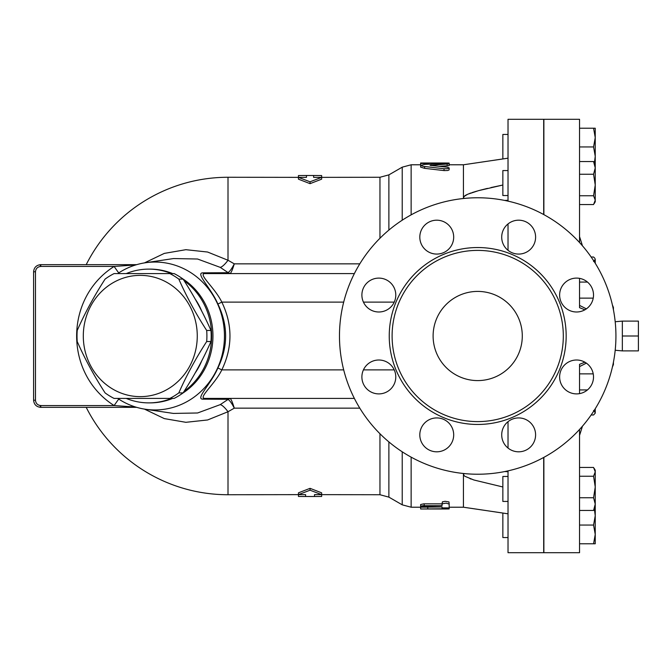 <?xml version="1.0" encoding="UTF-8"?>
<svg xmlns="http://www.w3.org/2000/svg" width="672" height="672" viewBox="0 0 672 672"><rect width="100%" height="100%" fill="white"/><g stroke="black" fill="none" stroke-linecap="round" stroke-linejoin="round"><path stroke-width="1.01" d="M563.312 336A85.613 85.613 0 0 1 434.902 410.138A85.613 85.613 0 0 1 434.902 261.862A85.613 85.613 0 0 1 563.312 336M615.93 336A138.222 138.222 0 0 1 408.593 455.708A138.222 138.222 0 0 1 408.593 216.292A138.222 138.222 0 0 1 615.93 336M559.625 376.95A16.943 16.943 0 0 1 576.568 360.007A16.943 16.943 0 0 1 593.51 376.95A16.943 16.943 0 0 1 576.568 393.893A16.943 16.943 0 0 1 559.625 376.95M506.671 422.89A16.943 16.943 0 0 1 530.636 422.89A16.943 16.943 0 0 1 530.636 446.846A16.943 16.943 0 0 1 506.671 446.846A16.943 16.943 0 0 1 506.671 422.89M436.75 417.925A16.943 16.943 0 0 1 453.692 434.868A16.943 16.943 0 0 1 436.75 451.811A16.943 16.943 0 0 1 419.807 434.868A16.943 16.943 0 0 1 436.75 417.925M390.818 364.972A16.943 16.943 0 0 1 390.818 388.937A16.943 16.943 0 0 1 366.853 388.937A16.943 16.943 0 0 1 366.853 364.972A16.943 16.943 0 0 1 390.818 364.972M395.783 295.05A16.943 16.943 0 0 1 378.832 311.993A16.943 16.943 0 0 1 361.889 295.05A16.943 16.943 0 0 1 378.832 278.107A16.943 16.943 0 0 1 395.783 295.05M448.728 249.11A16.943 16.943 0 0 1 424.771 249.11A16.943 16.943 0 0 1 424.771 225.154A16.943 16.943 0 0 1 448.728 225.154A16.943 16.943 0 0 1 448.728 249.11M518.658 254.075A16.943 16.943 0 0 1 501.707 237.132A16.943 16.943 0 0 1 518.658 220.189A16.943 16.943 0 0 1 535.601 237.132A16.943 16.943 0 0 1 518.658 254.075M564.589 307.028A16.943 16.943 0 0 1 564.589 283.063A16.943 16.943 0 0 1 588.554 283.063A16.943 16.943 0 0 1 588.554 307.028A16.943 16.943 0 0 1 564.589 307.028M230.387 398.647A4.46 4.301 -54.1 0 0 228.001 399.445C229.706 400.361 231.798 403.267 234.284 408.156C232.73 402.973 231.437 399.806 230.387 398.647L229.656 398.42A4.46 4.04 -90 0 0 227.27 399.277L228.001 399.445L220.24 404.636L197.585 412.986L173.393 413.423M359.806 263.844L234.284 263.844L228.01 260.266A17.833 4.645 -60.2 0 1 220.24 267.364L228.001 272.555A4.46 4.301 -125.9 0 0 230.387 273.353C231.437 272.202 232.73 269.027 234.284 263.844C231.798 268.733 229.706 271.639 228.001 272.555L227.27 272.723A4.46 4.04 -90 0 0 229.656 273.58L230.387 273.353M117.718 398.42A73.945 69.485 -90 0 0 145.312 409.231A73.945 69.485 -90 0 0 196.409 395.354A73.945 69.485 -90 0 0 219.257 307.936A73.945 69.485 -90 0 0 145.312 262.769L173.561 258.552L197.568 259.014L220.24 267.364M298.46 177.265L298.46 175.552L306.482 175.484L306.482 177.366L228.01 177.265L228.01 260.266L207.598 252.034L185.884 249.69L164.312 253.394L144.413 262.912M144.413 409.088L164.321 418.606L185.884 422.31L207.614 419.966L228.01 411.734A17.833 4.645 60.2 0 0 220.24 404.636M86.209 407.341A158.735 158.735 0 0 0 228.01 494.735L228.01 411.734L234.284 408.156L359.806 408.156M508.024 513.82L463.436 507.217L463.436 473.483M463.436 474.516L464.05 473.55L463.546 474.97L464.906 476.305L473.861 479.984L502.849 486.973M504.714 471.559L508.024 471.719M310.052 183.658L298.46 179.172L298.46 177.366L310.052 181.801L310.052 183.658L321.644 179.172L321.644 177.366L313.614 177.366L313.614 175.484L321.644 175.552L321.644 177.265M379.957 238.266L379.957 177.265L313.614 177.366M228.01 494.735L305.592 494.634L305.592 496.516L298.46 496.465L298.46 494.735M310.052 490.199L298.46 494.634L298.46 492.828L310.052 488.342L321.644 492.828L321.644 494.634L310.052 490.199L310.052 488.342M321.644 494.735L321.644 496.465L314.504 496.516L314.504 494.634L379.957 494.735L388.878 497.129L388.878 441.907M463.436 198.517L463.436 164.783L502.849 158.962L502.849 134.459L508.024 134.459M449.165 167.933L447.166 167.177L430.046 165.346L447.166 164.035C450.265 163.632 449.224 163.43 444.032 163.447L424.637 164.396L420.664 165.463L423.276 166.354L444.032 168.748L447.594 168.68L449.165 167.933L449.098 169.94L447.72 170.503L444.032 170.587L424.637 168.344L420.63 167.135M447.166 165.824L447.166 164.035L449.165 163.708L449.165 165.497L448.552 165.698L438.866 166.328M420.63 163.489L427.762 163.489L427.762 162.994L420.63 162.994L420.63 165.278L420.63 164.783L411.138 164.783L411.138 214.855M420.63 504.529L423.738 503.84L442.033 503.832L442.033 505.655L422.797 505.714L420.689 506.209L420.958 506.587L442.033 506.923L442.033 507.889L449.165 507.889L449.165 504.067L446.082 503.168L442.235 503.773L442.033 505.655M442.033 504.067L442.386 501.841L445.116 501.32L448.963 501.934L449.165 504.067M420.63 508.99L445.595 508.99C450.198 508.956 450.198 508.872 445.595 508.754L420.63 508.99L420.63 507.209L442.033 506.965M449.165 507.125L449.165 508.906M508.024 200.281L504.714 200.441M464.05 198.45L463.436 197.484L463.764 196.669L467.771 194.208L478.506 190.655L502.849 185.027L490.963 187.564M105.092 392.902C94.03 375.774 84.739 358.646 77.221 341.527A69.115 64.94 90 0 1 77.221 330.473C84.739 313.354 94.03 296.226 105.092 279.098A69.115 64.94 90 0 1 114.089 273.58L169.831 273.58A69.115 64.94 90 0 1 178.819 279.098C186.337 296.226 195.628 313.354 206.69 330.473A69.115 64.94 90 0 1 206.9 336A69.115 64.94 90 0 1 206.69 341.527C195.628 358.646 186.337 375.774 178.819 392.902A69.115 64.94 90 0 1 169.831 398.42L114.089 398.42A69.115 64.94 90 0 1 105.092 392.902M197.266 336A60.64 56.986 -90 0 0 111.796 283.483A60.64 56.986 -90 0 0 111.796 388.517A60.64 56.986 -90 0 0 197.266 336M169.831 398.42L174.107 398.42A69.115 64.94 -90 0 0 183.103 392.902C194.166 375.774 203.456 358.646 210.974 341.527A69.115 64.94 -90 0 0 211.184 336A69.115 64.94 -90 0 0 210.974 330.473C203.456 313.354 194.166 296.226 183.103 279.098A69.115 64.94 -90 0 0 174.107 273.58L169.831 273.58M195.115 373.052A62.42 58.657 -90 0 0 201.709 360.881M201.709 311.119A62.42 58.657 -90 0 0 195.115 298.948M183.103 279.098L178.819 279.098M210.974 330.473L206.69 330.473M210.974 341.527L206.69 341.527M183.103 392.902L178.819 392.902M622.348 336L622.348 350.893L638.4 350.893L638.4 321.107L622.348 321.107L622.348 336L638.4 336M508.024 170.562L502.849 170.562L502.849 195.535L508.024 195.535M508.024 476.465L502.849 476.465L502.849 501.438L508.024 501.438M470.459 508.242L502.849 513.038L502.849 537.541L508.024 537.541M579.541 204.557L593.569 204.557L595.241 200.155L595.241 201.776L594.216 203.549L595.241 201.776M593.569 195.762L595.241 185.01L595.241 200.155L593.569 195.762L579.541 195.762M595.241 167.899L593.569 161.549L595.241 164.321L595.241 185.01L593.569 174.258L595.241 167.899M594.997 258.434L593.569 257.015L591.133 257.015M593.569 261.509L595.241 259.258L595.241 263.256M591.133 414.985L593.569 414.985L595.241 413.146M595.241 408.744L595.241 412.742L593.569 410.491M594.216 468.451L595.241 470.224L595.241 471.845L593.569 467.443L579.541 467.443M595.241 486.99L593.569 476.238L595.241 471.845L595.241 504.101L593.569 497.742L595.241 486.99M595.241 507.679L593.569 510.451L595.241 504.101L595.241 515.693L594.392 509.141M595.241 534.416L593.569 525.059L595.241 515.693L595.241 543.782L593.569 543.782L595.241 534.416M579.541 161.549L593.569 161.549M579.541 174.258L593.569 174.258M579.541 282.072L587.471 282.072M579.541 389.928L587.471 389.928M579.541 393.632L579.541 364.316L584.909 362.2L579.541 364.316L579.541 373.859L593.225 373.859M579.541 497.742L593.569 497.742M579.541 510.451L593.569 510.451M579.541 476.238L593.569 476.238M579.541 543.782L593.569 543.782M579.541 525.059L593.569 525.059M586.379 308.868L579.541 305.39L579.541 298.141L593.225 298.141M594.392 162.859L595.241 156.307L595.241 164.321M593.569 146.941L595.241 137.584L595.241 156.307L593.569 146.941L579.541 146.941M593.569 128.218L595.241 128.218L595.241 137.584L593.569 128.218L579.541 128.218M508.024 470.862L508.024 552.703L543.69 552.703L543.69 457.456M543.69 214.544L543.69 119.297L508.024 119.297L508.024 201.138M508.024 421.672L508.024 448.056M579.541 307.684L584.909 309.8L579.541 307.684L579.541 278.368M579.541 366.61L586.379 363.132M579.541 242.542L579.541 119.297L543.875 119.297L543.875 214.645M543.875 457.355L543.875 552.703L579.541 552.703L579.541 429.458M613.427 309.842L613.427 307.465L612.394 304.954M612.394 367.046L613.427 364.535L613.427 362.158M508.024 223.944L508.024 250.328M445.595 508.99C450.198 508.956 450.198 508.872 445.595 508.754L445.595 508.259M420.63 508.511L420.63 507.217L411.138 507.217L411.138 457.145M427.762 508.754L427.762 506.923M314.504 494.634L321.644 494.634M298.46 494.634L305.592 494.634M442.033 507.889L442.033 506.923M427.762 163.489L427.762 164.203L427.762 163.002L445.595 163.01C450.198 163.044 450.198 163.128 445.595 163.246M420.63 163.044L420.63 164.783M306.482 177.366L298.46 177.366M310.052 181.801L321.644 177.366M354.379 273.58L204.884 273.58A4.46 4.032 90 0 1 202.684 272.849C195.275 273.185 211.31 288.397 217.888 304.038C228.194 325.332 228.194 346.643 217.888 367.962C211.336 383.569 195.283 398.807 202.684 399.151L227.27 399.277M118.734 399.092A10.702 0.462 -55.5 0 0 114.131 405.56L135.752 407.064M135.752 264.936L114.131 266.44A10.702 0.462 -124.5 0 0 118.734 272.908M136.693 264.659L40.732 264.659C36.406 265.087 34.028 267.464 33.6 271.79L33.6 400.21C34.028 404.536 36.406 406.913 40.732 407.341A1.781 0.462 -90 0 1 40.27 405.56M136.693 407.341L40.732 407.341C36.406 406.913 34.028 404.536 33.6 400.21C34.028 404.536 36.406 406.913 40.732 407.341L40.824 405.56C37.582 405.233 35.801 403.452 35.473 400.21L35.473 271.79C35.801 268.548 37.582 266.767 40.824 266.44L40.732 264.659A1.781 0.462 90 0 0 40.27 266.44M227.27 272.723L202.684 272.849M145.312 262.769A73.945 69.485 -90 0 0 117.718 273.58M35.473 271.79L33.6 271.79C34.028 267.464 36.406 265.087 40.732 264.659C36.406 265.087 34.028 267.464 33.6 271.79C34.028 267.464 36.406 265.087 40.732 264.659M40.732 407.341C36.406 406.913 34.028 404.536 33.6 400.21L35.473 400.21M202.684 399.151A4.46 4.032 90 0 1 204.884 398.42C197.635 398.16 214.922 384.199 221.819 369.886C232.672 347.29 232.672 324.694 221.819 302.114C214.897 287.767 197.627 273.832 204.884 273.58M433.112 336A44.587 44.587 0 0 1 499.993 297.385A44.587 44.587 0 0 1 499.993 374.615A44.587 44.587 0 0 1 433.112 336M204.884 398.42L354.379 398.42M343.694 302.114L221.819 302.114L217.888 304.038M217.888 367.962L221.819 369.886L343.694 369.886M126.227 398.42A66.881 62.849 -90 0 0 148.789 402.881A66.881 62.849 -90 0 0 171.352 398.42M184.103 391.322A66.881 62.849 -90 0 0 184.103 280.678M171.352 273.58A66.881 62.849 -90 0 0 148.789 269.119A66.881 62.849 -90 0 0 126.227 273.58M487.469 188.378L479.657 190.344M476.708 191.167L472.147 192.57M471.097 192.931L469.022 193.696M466.872 194.611L465.032 195.611M464.957 195.661L463.436 197.484M508.024 158.18L463.436 164.783L449.165 164.783M470.081 478.708L471.097 479.069M566.168 336A88.46 88.46 0 0 0 433.474 259.392A88.46 88.46 0 0 0 433.474 412.608A88.46 88.46 0 0 0 566.168 336M379.957 433.734L379.957 494.735M388.878 230.093L388.878 174.871L402.226 167.168L402.226 220.206M402.226 451.794L402.226 504.832L411.138 507.217M424.2 505.655L424.2 503.832M428.652 163.01L428.652 164.153M424.637 166.53L424.637 168.344M444.032 168.748L444.032 170.587M431.054 165.077L431.054 165.614M40.824 266.44L114.131 266.44C64.151 298.166 64.151 373.834 114.131 405.56L40.824 405.56L114.131 405.56M85.319 405.56L40.824 405.56M363.434 302.114L394.237 302.114M394.237 369.886L363.434 369.886M182.776 393.137A66.881 62.849 -90 0 0 187.597 389.676A66.881 62.849 -90 0 0 182.776 278.863M172.67 273.58A66.881 62.849 -90 0 0 150.108 269.119L148.789 269.119M148.789 402.881L150.108 402.881A66.881 62.849 -90 0 0 172.67 398.42M228.01 177.265A158.735 158.735 0 0 0 86.209 264.659M379.957 177.265L388.878 174.871M388.878 497.129L402.226 504.832M402.226 167.168L411.138 164.783M463.436 507.217L449.165 507.217M615.191 350.263L622.348 350.893M615.191 321.737L622.348 321.107M582.431 245.792A315.689 315.689 0 0 0 579.541 236.62M579.541 435.38A315.689 315.689 0 0 0 582.431 426.208M314.504 496.516L305.592 496.516M420.63 506.327L420.63 504.512M449.165 163.094L449.165 163.708M420.63 165.337L420.63 167.143M313.614 175.484L306.482 175.484M507.94 250.261L508.024 249.043M507.94 421.739L508.024 422.957M145.312 409.231L173.561 413.448"/></g></svg>
